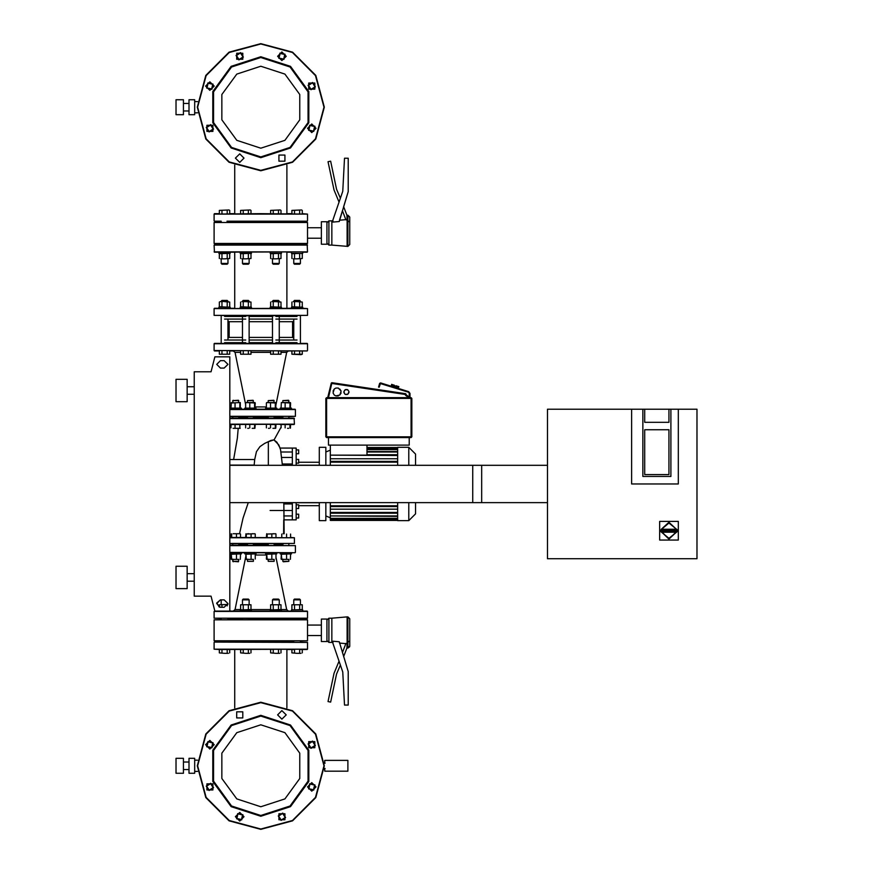 <?xml version="1.0" encoding="UTF-8"?>
<svg xmlns="http://www.w3.org/2000/svg" width="873" height="873" viewBox="0 0 873 873"><rect width="100%" height="100%" fill="white"/><g stroke="black" fill="none" stroke-linecap="round" stroke-linejoin="round"><path stroke-width="1.31" d="M282.405 465.276L280.539 449.813L278.836 444.859L273.915 439.916L270.99 440.439L268.295 441.738L273.936 439.927L270.99 440.439L264.497 443.484L259.903 446.66L256.487 451.701L254.72 459.493M324.756 763.188L324.756 760.383L347.934 760.383L347.934 771.23L324.756 771.23L324.756 768.426M175.975 114.669L175.975 99.718L183.45 99.718L183.45 114.669L175.975 114.669M189.048 114.669L189.048 99.718L194.657 99.718L194.657 114.669L189.048 114.669M175.975 773.282L175.975 758.331L183.45 758.331L183.45 773.282L175.975 773.282M189.048 773.282L189.048 758.331L194.657 758.331L194.657 773.282L189.048 773.282M326.982 640.586L328.848 642.452L326.982 640.586L328.848 642.452L328.848 618.16L331.838 618.16L331.838 642.452L332.908 642.55M331.838 618.16L347.116 616.851L347.116 642.561L349.724 641.055L349.724 618.717L349.724 641.055L349.724 618.717L347.858 616.851L347.858 648.061L349.724 646.195L349.724 641.055M233.058 533.687L238.515 533.687L233.058 533.687M238.547 561.35L238.776 559.397L238.405 561.721L232.796 561.35L238.547 561.35M240.228 533.687L238.515 533.687L240.228 533.687M244.844 553.864L244.309 552.751L241.395 552.751L241.395 553.864L230.177 553.864L229.795 552.751L244.844 552.751L241.395 552.751L244.844 552.751L244.844 553.864L256.062 553.864L256.062 552.751L295.019 552.751L291.462 552.751L295.019 552.751L291.462 552.751L295.019 552.751L291.462 552.751L291.462 553.864L280.255 553.864L280.255 552.751L291.462 552.751M238.515 559.397L234.062 559.397L238.515 559.397M231.258 559.375L234.062 559.397L230.996 559.004L231.258 553.897L231.672 559.004M247.463 559.397L247.463 561.35L253.443 561.35L253.443 559.397M253.443 561.35L247.463 561.35M254.894 533.687L246.339 534.069L254.971 533.709M252.166 533.687L253.181 533.687M247.714 533.687L248.729 533.687M248.303 552.751L256.062 552.751M253.181 559.397L248.729 559.397L253.181 559.397M245.924 559.375L248.729 559.397L245.662 559.004L245.924 553.897L246.339 559.004M268.197 559.397L268.197 561.35L274.177 561.35L274.177 559.397M274.177 561.35L268.197 561.35M275.639 533.687L267.083 534.069L275.715 533.709M272.911 533.687L273.926 533.687M230.177 553.864L229.795 552.751L276.796 552.827M260.82 552.751L265.588 552.751L265.588 553.864L276.796 553.864L276.796 552.751L280.255 552.751L280.255 553.864M273.926 559.397L269.473 559.397L273.926 559.397M266.669 559.375L269.473 559.397L266.407 559.004L266.669 553.897L267.083 559.004M282.863 559.397L282.863 561.35L288.843 561.35L288.843 559.397M288.843 561.35L283.245 561.721M283.125 533.687L284.14 533.687L283.79 502.662M288.592 559.397L284.14 559.397L288.592 559.397M281.335 559.375L284.14 559.397L281.073 559.004L281.335 553.897L281.75 559.004M275.835 599.849L279.207 599.849L278.454 599.096L273.227 599.096L272.474 599.849L275.835 599.849M279.72 653.299L275.835 653.299L279.72 653.299M270.663 652.895L275.835 653.299L270.663 652.895L270.663 649.556M281.444 611.056L291.473 611.056L281.444 611.056L281.444 609.932L270.237 609.932L270.237 611.056L260.82 611.056L307.547 611.427L214.092 611.427L214.845 611.056L211.102 596.106L194.286 596.106L194.286 371.833L211.102 371.833L214.845 356.882L229.795 356.882L229.795 611.056L270.237 611.056M270.663 604.803L281.019 604.803L270.663 604.803L270.663 609.54L271.95 609.932L281.019 609.54L281.019 604.803M297.082 599.849L300.443 599.849L299.701 599.096L294.463 599.096L293.721 599.849L297.082 599.849M300.967 653.299L297.082 653.299L300.967 653.299M291.898 652.895L297.082 653.299L291.898 652.895L291.898 649.556L286.933 649.556L294.496 649.556L294.496 652.895M302.691 611.056L307.165 611.056L302.691 611.056L302.691 609.932L291.473 609.932L291.473 611.056M291.898 604.803L302.254 604.803L291.898 604.803L291.898 609.54L293.197 609.932L302.254 609.54L302.254 604.803M228.442 653.299L224.557 653.299L228.442 653.299M219.385 652.895L224.557 653.299L219.385 652.895L219.385 649.556L214.092 649.185L307.547 649.185L219.385 649.556M230.166 611.056L240.195 611.056L230.166 611.056L229.795 609.932M227.809 604.509L219.385 604.803L227.831 604.4M245.804 599.849L249.165 599.849L248.412 599.096L243.185 599.096L242.432 599.849L245.804 599.849M249.689 653.299L245.804 653.299L249.689 653.299M240.621 652.895L245.804 653.299L240.621 652.895L240.621 649.556L243.207 649.556L243.207 652.895M251.402 611.056L260.82 611.056L251.402 611.056L251.402 609.932L240.195 609.932L240.195 611.056M240.621 604.803L250.977 604.803L240.621 604.803L240.621 609.54L241.919 609.932L250.977 609.54L250.977 604.803M214.474 642.081L307.547 642.452L214.474 642.081L221.196 642.081L214.474 642.081L221.196 642.081L214.474 642.081L221.196 642.081L221.196 640.771M272.474 641.339L249.165 641.339M242.432 641.339L227.929 641.339M279.207 640.771L279.207 642.081L272.474 642.081L272.474 640.771M249.165 640.771L249.165 642.081L242.432 642.081L242.432 640.771M227.929 640.771L227.929 642.081L224.557 642.081M293.721 641.339L279.207 641.339M302.254 652.895L302.254 649.556L307.165 649.556L299.668 649.556L299.668 652.895M214.092 619.841L307.547 619.841L307.547 640.771L214.092 640.771L214.092 619.841M326.982 619.099L326.982 641.524L321.373 641.524L321.373 619.099L326.982 619.099M238.776 545.276L238.776 543.781L238.776 544.523L247.463 544.523M253.443 544.523L268.197 544.523M307.547 618.16L214.092 618.16L307.165 618.531L300.443 618.531L307.547 618.16L307.547 611.427M227.929 619.284L242.432 619.284M249.165 619.284L272.474 619.284M273.456 618.531L300.443 618.531L300.443 619.841M221.196 619.841L221.196 618.531L214.092 618.16L260.82 618.531M229.795 545.647L295.39 545.647L229.795 545.276M279.207 619.284L293.721 619.284M274.177 544.523L282.863 544.523M229.741 652.895L229.741 649.556L221.971 649.556L221.971 652.895M300.443 642.081L307.547 642.452L300.443 642.081L300.443 640.771M237.5 533.687L238.515 533.687M244.309 552.751L241.395 552.751M347.116 246.426L347.116 220.727L347.858 220.727L347.858 246.426L331.838 245.117L331.838 220.825L332.908 220.738M349.724 222.233L347.858 220.727L347.858 215.304L349.724 217.082L349.724 244.56L349.724 222.233L349.724 244.56L347.858 246.426M293.721 301.185L294.463 300.443L299.701 300.443L300.443 301.185L293.721 301.632M302.254 354.242L291.898 354.242L300.967 354.645L302.254 354.242L302.254 350.902L307.165 350.902L214.092 350.531L302.254 350.902M291.473 308.289L286.933 308.289L291.473 308.289L291.473 307.165L302.691 307.165L302.691 308.289L307.547 308.66L214.092 308.66L302.691 308.289M293.197 301.632L297.082 301.632L293.197 301.632M302.254 302.036L297.082 301.632L302.254 302.036L302.254 306.772L300.967 307.165L291.898 306.772L291.898 302.036M272.474 301.185L273.227 300.443L278.454 300.443L279.207 301.185L272.474 301.632M281.019 354.242L270.663 354.242L281.019 354.242L281.019 350.902L278.432 350.902L278.432 354.242M270.237 308.289L270.237 307.165L281.444 307.165L281.444 308.289M271.95 301.632L275.835 301.632L271.95 301.632M281.019 302.036L275.835 301.632L281.019 302.036L281.019 306.772L279.72 307.165L270.663 306.772L270.663 302.036M242.432 301.185L243.185 300.443L248.412 300.443L249.165 301.185L242.432 301.632M250.977 354.242L240.621 354.242L250.977 354.242L250.977 350.902M240.195 308.289L240.195 307.165L251.402 307.165L251.402 308.289M241.919 301.632L245.804 301.632L241.919 301.632M250.977 302.036L245.804 301.632L250.977 302.036L250.977 306.772L249.689 307.165L240.621 306.772L240.621 302.036M221.196 301.185L221.938 300.443L227.176 300.443L227.929 301.185L221.196 301.632M229.741 354.242L219.385 354.242L229.741 354.242L229.741 350.902L233.189 350.902L229.741 350.902M218.948 308.289L214.474 308.289L218.948 308.289L218.948 307.165L230.166 307.165L230.166 308.289L234.706 308.289L234.706 252.221L230.166 252.221L234.706 252.221M220.673 301.632L220.072 301.632M229.741 302.036L224.557 301.632L229.741 302.036L229.741 306.772L228.442 307.165L219.385 306.772L219.385 302.036M300.443 243.436L300.443 244.746L307.547 245.117L214.092 245.117L214.474 252.221L307.547 251.85L307.165 244.746L214.474 244.746L221.196 244.746L221.196 243.436M249.165 244.004L272.474 244.004M279.207 244.004L293.721 244.004M227.929 244.004L242.432 244.004M260.82 315.764L214.092 315.393L307.547 315.393L249.165 315.764L249.165 343.427M226.936 315.764L249.165 315.764M279.207 315.764L279.207 343.427L272.474 343.427L272.474 315.764L273.456 315.764M224.557 316.517L245.804 316.517M249.165 316.517L272.474 316.517M224.557 319.136L245.804 319.136M249.165 319.136L272.474 319.136M242.432 337.447L229.108 337.447L229.108 321.744L242.432 321.744M249.165 321.744L272.474 321.744M249.165 337.447L272.474 337.447M224.557 340.066L245.804 340.066M249.165 340.066L272.474 340.066M224.557 342.674L245.804 342.674M249.165 342.674L272.474 342.674M275.835 342.674L297.082 342.674M275.835 340.066L297.082 340.066M279.207 337.447L292.531 337.447L293.721 338.124M279.207 321.744L292.531 321.744L293.721 321.068M275.835 319.136L297.082 319.136M275.835 316.517L297.082 316.517M238.776 400.62L232.796 400.62L238.405 400.238L238.776 402.562L238.405 400.238M240.228 428.272L237.5 428.272L240.228 428.272M233.058 428.272L237.5 428.272L233.058 428.272M244.844 408.095L244.844 409.219L256.062 409.219L256.062 408.095L244.844 408.095L244.309 409.219L237.925 409.219M244.309 409.219L241.395 409.219L241.395 408.095L230.177 408.095L229.795 409.219L295.019 409.219L291.462 409.219L291.462 408.095L280.255 408.095L280.255 409.219L277.33 409.219L280.255 409.219M240.228 402.562L230.996 402.966L240.228 402.562M288.843 400.62L282.863 400.62L288.472 400.238L288.843 402.562L288.843 400.62M288.592 428.272L287.577 428.272M290.382 402.584L281.368 402.562L290.644 402.966L290.382 408.073L281.412 408.095M274.177 400.62L268.197 400.62L273.806 400.238L274.177 402.562M275.639 428.272L272.911 428.272L275.639 428.272M268.458 428.272L269.473 428.272M277.33 409.219L276.796 408.095L265.588 408.095L265.588 409.219L273.336 409.219M275.715 402.584L266.702 402.562L275.977 402.966L275.715 408.073L266.745 408.095M300.443 258.877L300.443 263.439L293.721 263.439L293.721 258.877M299.701 264.181L300.443 263.439L299.701 264.181L294.463 264.181L293.721 263.439L294.463 264.181M301.567 209.989L291.898 210.382L301.567 209.989M293.197 258.877L297.082 258.877L293.197 258.877M302.254 258.473L297.082 258.877L302.254 258.473L302.254 253.748L300.967 253.345L291.898 253.748L291.898 258.473M286.933 308.289L286.933 252.221L291.473 252.221L291.473 253.345L302.691 253.345L302.691 252.221L307.165 252.221L302.691 252.221M279.207 258.877L279.207 263.439L272.474 263.439L272.474 258.877M279.207 263.439L278.454 264.181L273.227 264.181L272.474 263.439M280.32 209.989L270.663 210.382L280.32 209.989M271.95 258.877L275.835 258.877L271.95 258.877M281.019 258.473L275.835 258.877L281.019 258.473L281.019 253.748L279.72 253.345L270.663 253.748L270.663 258.473M270.237 252.221L270.237 253.345L281.444 253.345L281.444 252.221M249.165 258.877L249.165 263.439L242.432 263.439L242.432 258.877M249.165 263.439L248.412 264.181L243.185 264.181L242.432 263.439M250.289 209.989L240.621 210.382L250.289 209.989M241.919 258.877L245.804 258.877L241.919 258.877M250.977 258.473L245.804 258.877L250.977 258.473L250.977 253.748L249.689 253.345L240.621 253.748L240.621 258.473M240.195 252.221L240.195 253.345L251.402 253.345L251.402 252.221M227.929 258.877L227.929 263.439L221.196 263.439L221.196 258.877M227.929 263.439L227.176 264.181L221.938 264.181L221.196 263.439M229.042 209.989L219.385 210.382L229.042 209.989M220.673 258.877L224.557 258.877L220.673 258.877M229.741 258.473L224.557 258.877L229.741 258.473L229.741 253.748L228.442 253.345L219.385 253.748L219.385 258.473M218.948 252.221L218.948 253.345L230.166 253.345L230.166 252.221M300.443 222.506L300.443 221.196L249.165 221.196L249.165 222.506M307.165 221.196L260.82 221.196M226.936 221.196L249.165 221.196M227.929 221.949L242.432 221.949M249.165 221.949L272.474 221.949M272.474 222.506L272.474 221.196L273.456 221.196M279.207 221.949L293.721 221.949M260.82 213.721L307.547 214.092L214.092 214.092L260.82 213.721M321.373 221.764L321.373 244.189L326.982 244.189L326.982 221.764L321.373 221.764M307.547 222.506L214.092 222.506L214.092 243.436L307.547 243.436L307.547 222.506M268.197 417.436L253.443 417.436M247.463 417.436L238.776 417.436L238.776 418.189L238.776 416.694M214.092 343.798L307.547 343.798L214.474 343.427L221.196 343.427L214.092 343.798L214.092 350.531M229.795 416.694L295.39 416.312L229.795 416.312M248.183 343.427L242.432 343.427L242.432 315.764M272.474 343.427L260.82 343.427M282.863 416.694L282.863 418.189L282.863 417.436L274.177 417.436M253.443 400.62L247.463 400.62L253.061 400.238L253.443 402.562M254.894 428.272L252.166 428.272L254.894 428.272M247.714 428.272L248.729 428.272M254.971 402.584L245.924 402.584L255.232 402.966L254.971 408.073L246 408.095M291.898 213.721L286.933 213.721L291.898 213.721L291.898 210.382M302.254 213.721L307.547 214.092L302.254 213.721L302.254 210.382M219.385 213.721L214.474 213.721L219.385 213.721L219.385 210.382M234.706 213.721L229.741 213.721L234.706 213.721L234.706 165.128M288.461 350.902L291.898 350.902L288.461 350.902L286.628 352.397L281.019 352.397M219.385 350.902L214.474 350.902L219.385 350.902L219.385 354.242M307.165 343.427L300.443 343.427L307.165 343.427M289.225 416.694L295.39 416.312L289.225 416.694M286.933 252.221L291.473 252.221M300.443 244.746L307.547 245.117M214.092 245.117L221.196 244.746M230.166 308.289L234.706 308.289M214.474 221.196L221.196 221.196L221.196 222.506M229.795 409.59L295.39 409.59L291.462 409.219L291.462 408.095M187.182 577.413L187.182 566.206L175.975 566.206L175.975 588.631L187.182 588.631L187.182 577.413M187.182 379.308L187.182 401.733L175.975 401.733L175.975 379.308L187.182 379.308M283.529 418.189L276.435 418.189M238.111 418.189L245.204 418.189L238.111 418.189M229.795 424.169L294.452 424.169L294.092 418.189L294.463 424.169L294.092 418.189L229.795 418.189M294.452 424.169L229.795 424.54M279.982 424.54L285.176 424.54L285.176 427.89M290.644 424.54L294.092 424.54L290.644 424.54L290.382 428.25M241.657 543.781L245.204 543.781M283.529 543.781L276.435 543.781L283.529 543.781M229.795 543.399L294.463 543.399L229.795 543.781M229.795 537.419L294.463 537.801L294.452 543.399L294.463 537.801L229.795 537.801M290.644 537.419L294.463 537.801L290.644 537.419L290.644 534.069M328.477 397.63L331.915 382.68L331.249 383.083L331.915 383.422L405.476 394.443L405.476 395.196L406.218 394.825L405.694 393.723L405.476 394.443L406.218 394.443M398.819 386.597L398.546 387.492L398.361 386.455L397.848 387.285L397.662 386.237L397.215 387.088L396.528 385.888L396.124 386.75L396.189 385.79L394.858 386.357L394.432 385.233L394.05 386.095L393.308 384.884L393.025 385.779L392.774 384.72L391.988 385.462L392.075 384.502L391.53 385.32L391.715 384.393L391.41 385.277L391.693 384.393M397.63 502.662L397.63 520.603L408.837 520.603L408.837 502.662M415.57 465.276L415.57 454.069L408.837 447.336L408.837 465.276M397.63 513.226L330.343 513.226L330.343 512.429L397.63 512.811M397.63 509.199L330.343 509.199L330.343 502.662M330.343 465.276L330.343 458.74L397.63 458.74M397.63 520.046L330.343 520.046L397.63 519.992M397.63 518.3L330.343 518.3L330.343 515.987L397.63 516.358M397.63 455.51L330.343 455.139L330.343 458.74M408.837 447.336L397.63 447.336L397.63 465.276M408.837 520.603L415.57 513.87L415.57 502.662M281.073 427.061L274.002 439.959L281.073 427.061L274.002 439.959L276.894 442.196L280.113 448.089L292.368 448.089L292.368 465.276M292.368 502.662L292.368 519.85L296.111 519.85L296.111 502.662M296.111 465.276L296.111 448.089L292.368 448.089M296.111 517.984L298.719 517.984L298.719 514.252L296.111 514.252M296.111 508.566L298.719 508.566L298.719 504.834L296.111 504.834M296.111 463.105L298.719 463.105L298.719 459.373L296.111 459.373M296.111 453.698L298.719 453.698L298.719 449.955L296.111 449.955M319.354 465.276L319.354 447.336L325.858 447.336L325.858 465.276M325.858 502.662L325.858 520.603L319.354 520.603L319.354 502.662M229.795 552.369L295.019 552.751M288.461 611.056L286.628 609.561L280.975 609.561M270.706 609.561L250.933 609.561M240.664 609.561L235.012 609.561L233.189 611.056M255.232 554.988L266.407 554.988M331.838 245.117L328.848 245.117L328.848 220.825L326.982 222.691M346.93 215.304L347.858 215.216L349.724 217.082L346.93 215.216L343.646 206.694L348.229 191.667L348.229 158.22L344.497 158.22L342.762 191.274L332.908 219.887L332.908 222.091L339.259 221.48L348.229 191.667M214.092 251.85L307.547 251.85M266.407 406.971L255.232 406.971M233.189 350.902L235.012 352.397L240.621 352.397M250.977 352.397L270.663 352.397M660.599 530.26L661.712 530.326L661.712 529.202L660.599 531.122L668.991 539.099L677.393 531.122L676.269 531.068L676.269 532.192L677.393 530.26L668.991 522.283L661.145 529.354M677.393 530.26L676.269 529.202L676.269 530.326L677.393 530.26L676.848 529.354M660.588 530.697L668.991 539.099L677.404 530.697M294.452 418.56L229.795 418.56M379.646 383.389L380.584 382.92L379.646 383.389L378.511 387.055L379.253 387.197L378.511 387.055L379.646 383.389L378.511 387.055L379.253 387.197L378.511 387.055M326.611 398.372L326.611 397.63L325.858 398.372L411.827 398.372L411.085 397.63L411.085 437.624L411.827 436.871L325.858 436.871L326.611 437.624L326.611 398.372M379.253 387.197L380.366 383.607L408.455 392.25L408.651 391.606L380.584 382.898M408.422 392.326L409.961 393.396L408.651 391.606M268.295 441.738L268.295 465.276M323.992 107.193L315.524 75.613L292.4 52.489L260.82 44.021L229.239 52.489L206.115 75.613L197.647 107.193L206.115 138.774L229.239 161.898L260.82 170.366L292.4 161.898L315.524 138.774L323.992 107.193M323.992 765.807L315.524 734.226L292.4 711.102L260.82 702.634L229.239 711.102L206.115 734.226L197.647 765.807L206.115 797.387L229.239 820.511L260.82 828.979L292.4 820.511L315.524 797.387L323.992 765.807M260.82 66.25L236.747 74.063L221.873 94.535L221.873 119.852L236.747 140.324L260.82 148.137L284.893 140.324L299.766 119.852L299.766 94.535L284.893 74.063L260.82 66.25M260.82 157.653L290.48 148.017L308.813 122.787L308.813 91.6L290.48 66.37L260.82 56.734L231.159 66.37L212.826 91.6L212.826 122.787L231.159 148.017L260.82 157.653M260.82 156.911L290.043 147.417L308.104 122.558L308.104 91.829L290.043 66.97L260.82 57.476L231.596 66.97L213.536 91.829L213.536 122.558L231.596 147.417L260.82 156.911M260.82 724.863L236.747 732.676L221.873 753.148L221.873 778.465L236.747 798.937L260.82 806.75L284.893 798.937L299.766 778.465L299.766 753.148L284.893 732.676L260.82 724.863M260.82 816.266L290.48 806.63L308.813 781.4L308.813 750.213L290.48 724.983L260.82 715.347L231.159 724.983L212.826 750.213L212.826 781.4L231.159 806.63L260.82 816.266M260.82 815.524L290.043 806.03L308.104 781.171L308.104 750.442L290.043 725.583L260.82 716.089L231.596 725.583L213.536 750.442L213.536 781.171L231.596 806.03L260.82 815.524M238.253 428.272L237.391 438.257L233.648 459.46L237.391 438.257L238.253 428.272L237.391 438.257L233.648 459.493M239.529 533.687L243.065 518.224L248.292 502.662M324.363 107.193L315.851 75.427L292.597 52.162L260.82 43.65L229.053 52.162L205.788 75.427L197.276 107.193L205.788 138.971L229.053 162.225L260.82 170.737L292.597 162.225L315.851 138.971L324.363 107.193M324.363 765.807L315.851 734.029L292.597 710.775L260.82 702.263L229.053 710.775L205.788 734.029L197.276 765.807L205.788 797.573L229.053 820.838L260.82 829.35L292.597 820.838L315.851 797.573L324.363 765.807M283.703 519.85L283.649 533.687L283.703 519.85L292.368 519.85M274.002 439.959L276.894 442.196L280.113 448.089M235.426 158.133L239.726 162.433L244.025 158.133L239.726 153.834L235.426 158.133M278.88 161.167L284.958 161.167L284.958 155.088L278.88 155.088L278.88 161.167M311.759 132.587L316.059 128.287L311.759 123.999L307.46 128.287L311.759 132.587M314.793 89.133L314.793 83.055L308.715 83.055L308.715 89.133L314.793 89.133M286.213 56.254L281.914 51.954L277.625 56.254L281.914 60.553L286.213 56.254M242.759 53.22L236.681 53.22L236.681 59.299L242.759 59.299L242.759 53.22M209.88 81.8L205.581 86.1L209.88 90.388L214.18 86.1L209.88 81.8M206.846 125.254L206.846 131.332L212.925 131.332L212.925 125.254L206.846 125.254M235.426 816.746L239.726 821.046L244.025 816.746L239.726 812.447L235.426 816.746M278.88 819.78L284.958 819.78L284.958 813.701L278.88 813.701L278.88 819.78M311.759 791.2L316.059 786.9L311.759 782.612L307.46 786.9L311.759 791.2M314.793 747.746L314.793 741.668L308.715 741.668L308.715 747.746L314.793 747.746M286.213 714.867L281.914 710.567L277.625 714.867L281.914 719.166L286.213 714.867M242.759 711.833L236.681 711.833L236.681 717.912L242.759 717.912L242.759 711.833M209.88 740.413L205.581 744.713L209.88 749.001L214.18 744.713L209.88 740.413M206.846 783.867L206.846 789.945L212.925 789.945L212.925 783.867L206.846 783.867M309.751 125.145L308.606 130.306L313.767 131.441L314.913 126.279L309.751 125.145M313.56 131.125L308.922 130.099L309.948 125.45L314.596 126.487L313.56 131.125M213.536 129.106L210.688 124.643L206.235 127.48L209.073 131.943L213.536 129.106M206.595 127.567L210.611 125.003L213.165 129.018L209.16 131.572L206.595 127.567M211.888 89.242L213.034 84.092L207.872 82.946L206.726 88.108L211.888 89.242M208.08 83.262L212.717 84.288L211.692 88.937L207.043 87.9L208.08 83.262M238.907 59.91L243.371 57.061L240.533 52.609L236.07 55.446L238.907 59.91M240.446 52.969L243.01 56.985L238.995 59.539L236.441 55.534L240.446 52.969M278.771 58.262L283.932 59.408L285.067 54.246L279.906 53.1L278.771 58.262M284.751 54.453L283.725 59.091L279.076 58.065L280.113 53.417L284.751 54.453M308.104 85.281L310.952 89.744L315.404 86.907L312.567 82.444L308.104 85.281M315.044 86.82L311.028 89.384L308.475 85.368L312.49 82.815L315.044 86.82M309.751 783.758L308.606 788.908L313.767 790.054L314.913 784.892L309.751 783.758M313.56 789.738L308.922 788.712L309.948 784.063L314.596 785.1L313.56 789.738M282.732 813.09L278.269 815.939L281.106 820.391L285.569 817.554L282.732 813.09M281.193 820.031L278.64 816.015L282.645 813.461L285.198 817.466L281.193 820.031M242.869 814.738L237.718 813.592L236.572 818.754L241.734 819.9L242.869 814.738M236.889 818.547L237.914 813.909L242.563 814.935L241.526 819.583L236.889 818.547M213.536 787.719L210.688 783.256L206.235 786.093L209.073 790.556L213.536 787.719M206.595 786.18L210.611 783.616L213.165 787.632L209.16 790.185L206.595 786.18M211.888 747.855L213.034 742.694L207.872 741.559L206.726 746.721L211.888 747.855M208.08 741.875L212.717 742.901L211.692 747.55L207.043 746.513L208.08 741.875M308.104 743.894L310.952 748.357L315.404 745.52L312.567 741.057L308.104 743.894M315.044 745.433L311.028 747.997L308.475 743.982L312.49 741.428L315.044 745.433M224.186 368.1L227.929 364.357L224.186 360.625L227.929 364.357L224.186 368.1L220.454 368.1L216.711 364.357L220.454 360.625L216.711 364.357L220.454 368.1M224.186 607.324L227.929 603.581L224.186 599.849L220.454 599.849L216.711 603.581L220.454 607.324L224.186 607.324M219.385 604.803L219.385 607.161L216.755 603.047L220.454 599.849M661.472 529.224L668.991 523.036L676.52 529.224M676.52 532.159L668.991 538.357L661.472 532.159M324.309 768.426L325.127 768.426M324.309 763.188L325.127 763.188M183.45 103.451L189.048 103.451M183.45 110.936L189.048 110.936M194.657 101.584L197.527 101.584M194.657 112.803L197.527 112.803M183.45 762.064L189.048 762.064M183.45 769.55L189.048 769.55M194.657 760.197L197.527 760.197M194.657 771.416L197.527 771.416M328.848 618.16L326.982 620.026M342.402 652.535L345.915 643.401L346.93 643.488M346.93 647.973L349.724 646.195L346.93 648.061L347.116 642.561M332.908 641.186L339.259 641.797L348.229 671.61L348.229 705.068L344.497 705.068L342.762 672.014L332.908 643.39L332.908 641.186M346.93 648.061L343.646 656.594M340.372 665.073L336.563 674.043L330.605 702.078L328.052 701.532L334.064 673.247L339.051 661.232M231.672 554.268L240.228 553.864M230.996 537.419L231.258 533.709M231.672 537.419L231.672 534.069M236.463 537.419L236.463 534.069M240.566 537.419L240.566 534.069M240.304 559.375L240.566 554.268M236.463 554.268L236.463 559.004M245.662 537.419L245.924 533.709M246.339 537.419L246.339 534.069M251.129 537.419L251.129 534.069M255.232 537.419L255.232 534.069M246.339 554.268L254.971 553.897M251.129 554.268L251.129 559.004M255.232 559.004L255.232 554.268M266.407 537.419L266.669 533.709M267.083 537.419L267.083 534.069M271.863 537.419L271.863 534.069M275.977 537.419L275.977 534.069M267.083 554.268L275.672 553.864M271.863 554.268L271.863 559.004M275.977 559.004L275.977 554.268M281.75 537.419L281.75 534.069M286.53 537.419L286.53 534.069M281.75 554.268L290.338 553.864M286.53 554.268L286.53 559.004M290.338 559.397L290.644 554.268M273.249 649.556L273.249 652.895M278.432 649.556L278.432 652.895M281.019 649.556L281.019 652.895M278.432 609.54L278.432 604.803M273.249 609.54L273.249 604.803M299.668 609.54L299.668 604.803M294.496 609.54L294.496 604.803M227.155 649.556L227.155 652.895M227.155 605.862L227.155 604.803M221.971 607.324L221.971 604.803M248.39 649.556L248.39 652.895M250.977 649.556L250.977 652.895M248.39 609.54L248.39 604.803M243.207 609.54L243.207 604.803M292.597 619.284L293.153 619.841L292.597 619.284M229.053 619.284L228.486 619.841M293.153 640.771L292.597 641.339M228.486 640.771L229.053 641.339M321.373 635.544L307.547 635.544M321.373 625.079L307.547 625.079M328.848 245.117L326.982 243.251M340.372 198.215L336.563 189.245L330.605 161.21L328.052 161.745L334.064 190.03L339.051 202.056M347.116 220.727L346.93 215.216M345.817 219.625L339.521 220.171L342.402 210.753L345.915 219.876L346.93 219.789M291.898 350.902L291.898 354.242M294.496 350.902L294.496 354.242M299.668 350.902L299.668 354.242M294.496 306.772L294.496 302.036M299.668 306.772L299.668 302.036M270.663 350.902L270.663 354.242M273.249 350.902L273.249 354.242M273.249 306.772L273.249 302.036M278.432 306.772L278.432 302.036M240.621 350.902L240.621 354.242M243.207 350.902L243.207 354.242M248.39 350.902L248.39 354.242M243.207 306.772L243.207 302.036M248.39 306.772L248.39 302.036M221.971 350.902L221.971 354.242M227.155 350.902L227.155 354.242M221.971 306.772L221.971 302.036M227.155 306.772L227.155 302.036M235.11 424.54L235.11 427.89M230.996 424.54L230.996 427.89M239.889 424.54L239.889 427.89M240.271 402.562L240.304 408.073L231.334 408.095M230.996 407.691L231.301 402.562M235.11 407.691L235.11 402.966M239.889 407.691L239.889 402.966M281.073 424.54L281.073 427.89M285.176 424.54L289.967 424.54L289.967 427.89M281.368 402.562L281.073 407.691M285.176 407.691L285.176 402.966M289.967 407.691L289.967 402.966M275.977 424.54L275.715 428.25M275.301 427.89L275.301 424.54L270.51 424.54L270.51 427.89M266.407 424.54L266.407 427.89M266.407 407.691L266.407 402.966M270.51 407.691L270.51 402.966M275.301 407.691L275.301 402.966M294.496 213.721L294.496 210.382M299.668 213.721L299.668 210.382M299.668 253.748L299.668 258.473M294.496 253.748L294.496 258.473M270.663 213.721L270.663 210.382M273.249 213.721L273.249 210.382M278.432 213.721L278.432 210.382M281.019 213.721L281.019 210.382M278.432 253.748L278.432 258.473M273.249 253.748L273.249 258.473M240.621 213.721L240.621 210.382M243.207 213.721L243.207 210.382M248.39 213.721L248.39 210.382M250.977 213.721L250.977 210.382M248.39 253.748L248.39 258.473M243.207 253.748L243.207 258.473M221.971 213.721L221.971 210.382M227.155 213.721L227.155 210.382M229.741 213.721L229.741 210.382M227.155 253.748L227.155 258.473M221.971 253.748L221.971 258.473M292.597 244.004L293.153 243.436M229.053 244.004L228.486 243.436M293.153 222.506L292.597 221.949M228.486 222.506L229.053 221.949M321.373 227.744L307.547 227.744M321.373 238.209L307.547 238.209M255.232 424.54L254.971 428.25M249.776 424.54L249.776 427.89M245.662 424.54L245.662 427.89M254.556 424.54L254.556 427.89M245.662 407.691L245.662 402.966M249.776 407.691L249.776 402.966M254.556 407.691L254.556 402.966M307.547 315.393L307.547 308.66M295.39 409.59L295.39 416.312M547.513 502.662L472.762 502.662L472.762 465.276L547.513 465.276M644.7 422.292L644.7 409.219L668.991 409.219L668.991 422.292L644.7 422.292L644.7 409.219L642.834 409.219L642.834 476.494L642.834 409.219L631.615 409.219L631.615 483.969L631.615 409.219L547.513 409.219L547.513 558.731L697.025 558.731L697.025 409.219L678.343 409.219L678.343 483.969L631.615 483.969L678.343 483.969L678.343 409.219L670.868 409.219L670.868 476.494L642.834 476.494L670.868 476.494L670.868 409.219L668.991 409.219L668.991 422.292L644.7 422.292M644.7 474.628L668.991 474.628L668.991 429.767L644.7 429.767L644.7 474.628L644.7 429.767L668.991 429.767L668.991 474.628L644.7 474.628M676.848 532.028L677.393 531.122M660.599 531.122L661.145 532.028M661.712 532.192L676.269 532.192M676.269 529.202L661.712 529.202M678.343 540.038L659.65 540.038L659.65 521.345L678.343 521.345L678.343 540.038M229.795 465.276L481.732 465.276L481.732 502.662L229.795 502.662M224.186 360.625L220.454 360.625M229.795 611.056L214.845 611.056M211.102 596.106L198.029 596.106M198.029 371.833L211.102 371.833M281.008 418.189L280.255 417.436M240.632 418.189L241.385 417.436M281.008 543.781L280.255 544.523M240.632 543.781L241.385 544.523M338.298 388.092L335.843 388.092L338.298 388.092L341.081 391.115L339.859 395.043L335.843 395.949L338.298 395.949M347.389 389.587L345.446 389.587L348.032 389.958L349.004 391.65L348.032 394.072L345.446 394.454L347.389 394.454M344.802 389.958L343.831 391.65L345.446 389.587M343.831 392.392L344.802 394.072L343.831 391.65M348.032 394.072L349.004 392.392M349.004 391.65L348.032 389.958M345.446 394.454L344.802 394.072M339.859 395.043L341.081 392.915M333.06 392.915L334.283 395.043L333.06 392.915L334.283 388.998L333.06 391.115M341.081 391.115L339.859 388.998M335.843 395.949L334.283 395.043M334.283 388.998L335.843 388.092M409.219 437.624L409.219 445.099L328.477 445.099L328.477 437.624M411.827 436.871L411.827 398.372M326.611 437.624L411.085 437.624M411.085 397.63L326.611 397.63M325.858 398.372L325.858 436.871M331.915 382.68L405.694 393.723M409.961 393.396L409.961 397.63L406.218 394.825M331.249 383.083L327.724 397.63M398.099 386.379L397.761 387.252M397.39 386.161L397.117 387.055M396.473 385.877L396.2 386.761M394.039 385.113L393.756 386.008M393.112 384.829L392.839 385.724M392.195 385.528L392.479 384.633M366.976 454.724L397.63 454.724M366.976 455.139L366.976 445.099M397.63 455.139L330.343 455.139L330.343 445.099M397.63 505.751L330.343 505.751M397.63 506.504L330.343 506.504M397.63 512.429L330.343 512.429L330.343 509.199M397.63 515.987L330.343 515.987L330.343 513.226M397.63 519.61L330.343 519.61L330.343 518.671L397.63 518.671M397.63 462.188L330.343 462.188M397.63 461.435L330.343 461.435M292.368 515.899L283.714 515.899L292.368 515.899M283.78 503.907L292.368 503.907M292.368 464.032L282.295 464.032M292.368 452.039L280.942 452.039M319.354 465.2L296.111 465.2M319.354 502.75L296.111 502.75M254.72 459.536L254.185 465.276M676.269 531.068L661.712 531.068L661.712 530.326L676.269 530.326L676.269 531.068M405.476 395.196L408.717 397.63M409.219 393.396L409.219 397.062M397.63 447.904L366.976 447.904M397.63 448.329L366.976 448.329M397.63 449.65L366.976 449.65M397.63 451.952L366.976 451.952M286.933 213.721L286.933 165.128M234.706 649.556L234.706 707.872M286.933 649.556L286.933 707.872M328.848 642.452L331.838 642.452M339.521 643.117L345.817 643.652M347.116 616.851L349.724 618.717L347.858 616.851M232.796 543.781L232.796 545.276L232.796 543.781M232.796 561.35L232.796 559.397L233.167 561.721M253.443 545.276L253.443 543.781M247.463 543.781L247.463 545.276M274.177 545.276L274.177 543.781M268.197 543.781L268.197 545.276M288.843 545.276L288.843 543.781L288.843 545.276M282.863 543.781L282.863 545.276M279.207 619.841L279.207 618.531M279.207 604.4L279.207 599.849M272.474 599.849L272.474 604.4M272.474 618.531L272.474 619.841M280.32 609.932L281.019 609.54M271.35 609.932L270.663 609.54M300.443 604.4L300.443 599.849M293.721 599.849L293.721 604.4M293.721 618.531L293.721 619.841M293.721 640.771L293.721 642.081M301.567 609.932L302.254 609.54M292.597 609.932L291.898 609.54M227.929 619.841L227.929 618.531M221.196 599.849L221.196 604.4M249.165 619.841L249.165 618.531M249.165 604.4L249.165 599.849M242.432 599.849L242.432 604.4M242.432 618.531L242.432 619.841M250.289 609.932L250.977 609.54M241.319 609.932L240.621 609.54M214.092 642.452L214.092 649.185M307.547 642.452L307.547 649.185M214.092 618.16L214.092 611.427M245.662 557.323L235.012 609.561M275.977 557.323L286.628 609.561M295.39 552.369L295.39 545.647M238.776 544.523L238.776 543.781L238.776 544.523M347.858 648.061L349.626 646.795M328.848 220.825L331.838 220.825M302.254 306.772L301.567 307.165L302.254 306.772M293.721 315.764L293.721 316.517M293.721 319.136L293.721 340.066M293.721 342.674L293.721 343.427M300.443 315.764L300.443 343.427M292.597 307.165L291.898 306.772M281.019 306.772L280.32 307.165M271.35 307.165L270.663 306.772M250.977 306.772L250.289 307.165M241.319 307.165L240.621 306.772M221.196 315.764L221.196 343.427M227.929 315.764L227.929 316.517M227.929 319.136L227.929 340.066M227.929 342.674L227.929 343.427M229.741 306.772L229.042 307.165M220.072 307.165L219.385 306.772M214.092 315.393L214.092 308.66M229.108 321.744L227.929 321.068M229.108 337.447L227.929 338.124M292.531 337.447L292.531 321.744M232.796 418.189L232.796 416.694L232.796 418.189M232.796 400.62L232.796 402.562L233.167 400.238M288.843 416.694L288.843 418.189L288.843 416.694M282.863 402.562L282.863 400.62M274.177 416.694L274.177 418.189M268.197 418.189L268.197 416.694M268.197 402.562L268.197 400.62M276.796 409.219L276.796 408.095M293.721 244.746L293.721 243.436M293.721 222.506L293.721 221.196M301.567 253.345L302.254 253.748M292.597 253.345L291.898 253.748M279.207 221.196L279.207 222.506M279.207 243.436L279.207 244.746M272.474 244.746L272.474 243.436M280.32 253.345L281.019 253.748M271.35 253.345L270.663 253.748M249.165 243.436L249.165 244.746M242.432 244.746L242.432 243.436M242.432 222.506L242.432 221.196M250.289 253.345L250.977 253.748M241.319 253.345L240.621 253.748M227.929 221.196L227.929 222.506M227.929 243.436L227.929 244.746M229.042 253.345L229.741 253.748M220.072 253.345L219.385 253.748M214.092 220.825L214.092 214.092M307.547 220.825L307.547 214.092M245.662 404.636L235.012 352.397M275.977 404.636L286.628 352.397M307.547 343.798L307.547 350.531M253.443 416.694L253.443 418.189M247.463 418.189L247.463 416.694M247.463 402.562L247.463 400.62M282.863 418.189L282.863 417.436L282.863 418.189M347.858 215.216L349.724 217.082M187.182 573.681L194.286 573.681M187.182 581.156L194.286 581.156M194.286 386.783L187.182 386.783M187.182 394.258L194.286 394.258M398.274 388.387L398.546 387.492M391.126 386.172L391.41 385.277M325.858 515.932L330.343 517.798M325.858 452.018L330.343 450.141M397.63 447.522L366.976 447.522M397.63 447.958L366.976 447.958M397.63 449.268L366.976 449.268M397.63 451.581L366.976 451.581M397.63 520.417L330.343 520.417M270.095 510.443L292.368 510.443M281.663 457.507L292.368 457.507M319.354 462.286L298.719 462.286M319.354 505.653L298.719 505.653M254.196 465.091L229.795 465.091M254.73 459.493L229.795 459.493"/></g></svg>
